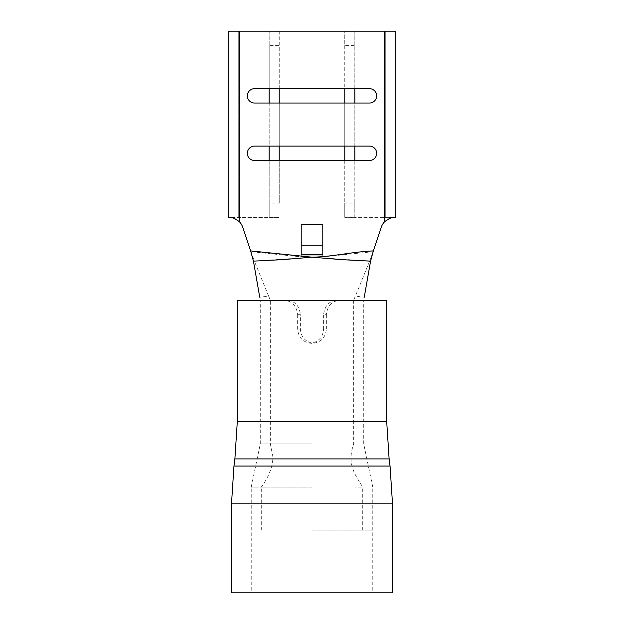 <?xml version="1.0" encoding="UTF-8"?>
<svg xmlns="http://www.w3.org/2000/svg" width="624" height="624" viewBox="0 0 624 624"><rect width="100%" height="100%" fill="white"/><g stroke="black" fill="none" stroke-linecap="round" stroke-linejoin="round"><path stroke-width="0.47" stroke-dasharray="3.12 2.34" d="M237.292 300.292L386.708 300.292M312 443.96L260.278 443.96L312 443.96M312 487.063L251.23 487.063L312 487.063M231.543 592.8L392.457 592.8M261.284 530.158L261.284 487.063L268.772 487.063M312 530.158L372.77 530.158L312 530.158M261.284 487.063C266.596 479.965 270.27 472.345 272.321 464.217L273.023 457.322L270.332 443.96L270.332 300.292L268.624 296.104L259.748 297.235L260.497 300.292L363.503 300.292L364.252 297.235L355.376 296.104L353.668 300.292L336.664 300.292C329.051 301.018 324.691 305.807 323.575 314.66L326.368 314.66C327.389 305.869 331.804 301.08 339.604 300.292L284.396 300.292C292.188 301.072 296.603 305.861 297.632 314.66L300.425 314.66C299.325 305.822 294.965 301.033 287.336 300.292L284.396 300.292M270.332 300.292L287.336 300.292M300.425 329.027L297.632 329.027C298.412 337.818 303.202 342.607 312 343.395C320.783 342.615 325.572 337.826 326.368 329.027L323.575 329.027C323.115 336.531 319.262 341.234 312 343.114C304.746 341.242 300.893 336.539 300.425 329.027L300.425 314.66M326.368 329.027L326.368 314.66M376.654 153.317A7.184 7.184 0 0 0 369.47 146.133L254.53 146.133A7.184 7.184 0 0 0 247.346 153.317A7.184 7.184 0 0 0 254.53 160.501L369.47 160.501A7.184 7.184 0 0 0 376.654 153.317M376.654 95.854A7.184 7.184 0 0 0 369.47 88.67L254.53 88.67A7.184 7.184 0 0 0 247.346 95.854A7.184 7.184 0 0 0 254.53 103.038L369.47 103.038A7.184 7.184 0 0 0 376.654 95.854M354.838 31.2L370.04 31.2L344.768 31.2L354.838 31.2L354.814 217.37L395.327 217.394L395.327 31.2L228.673 31.2L228.673 217.394L269.186 217.37L269.186 203.026L279.24 203.026L279.24 160.501M279.24 88.67L279.24 45.568L269.186 45.568L269.162 31.2L279.232 31.2L253.96 31.2L269.162 31.2M269.186 31.223L269.186 217.37L279.232 217.394L229.102 217.394A14.368 14.368 0 0 1 242.728 227.214L254.335 261.105L312 257.189L296.728 256.417L250.903 251.706M354.814 88.67L354.814 45.568L344.76 45.568L344.76 31.223L344.76 217.37L385.273 217.394L385.273 31.2L385.273 217.394L384.556 217.394L394.898 217.394A14.368 14.368 0 0 0 381.272 227.214L373.097 251.706L327.272 256.417L312 257.189L369.665 261.105L355.376 296.104M322.772 254.459L322.772 245.84L322.772 255.895L301.228 255.895L301.228 245.84L322.772 245.84L322.772 224.289L301.228 224.289L301.228 254.459M238.727 31.2L238.727 217.394L238.727 31.2M279.232 31.2L279.24 203.026M354.814 203.026L354.814 217.37L344.768 217.394L344.76 203.026L354.814 203.026L354.814 160.501M344.76 45.568L344.76 88.67M344.76 103.038L344.76 146.133M344.76 160.501L344.76 203.026M354.814 146.133L354.814 103.038M354.814 31.223L354.814 45.568M269.186 45.568L269.186 88.67M269.186 103.038L269.186 146.133M269.186 160.501L269.186 203.026M279.24 146.133L279.24 103.038M279.24 31.223L279.24 45.568M369.665 261.105L373.097 251.706M268.624 296.104L254.335 261.105M339.604 300.292L336.664 300.292M297.632 329.027L297.632 314.66M323.575 329.027L323.575 314.66M353.668 300.292L353.668 443.96C346.694 464.24 354.838 474.263 362.716 487.063L355.228 487.063M322.772 245.84L322.772 255.895L301.228 255.895L301.228 245.84M237.292 421.785L386.708 421.785M231.543 503.17L392.457 503.17M233.953 466.066L390.047 466.066M234.889 458.897L389.111 458.897M239.444 31.2L239.444 217.394M384.556 31.2L384.556 217.394M251.23 530.158L251.23 487.063L260.278 443.96L260.278 300.292L260.278 443.96L251.23 487.063L251.23 592.8M372.77 530.158L372.77 487.063L363.722 443.96L363.722 300.292L363.722 443.96L372.77 487.063L372.77 592.8M362.716 530.158L362.716 487.063"/><path stroke-width="0.94" d="M237.292 421.785L386.708 421.785L386.708 300.292L237.292 300.292L237.292 421.785L234.889 458.897L233.953 466.066L390.047 466.066L392.457 503.17L231.543 503.17L231.543 592.8L392.457 592.8L392.457 503.17M376.654 153.317A7.184 7.184 0 0 0 369.47 146.133L254.53 146.133A7.184 7.184 0 0 0 247.346 153.317A7.184 7.184 0 0 0 254.53 160.501L369.47 160.501A7.184 7.184 0 0 0 376.654 153.317M376.654 95.854A7.184 7.184 0 0 0 369.47 88.67L254.53 88.67A7.184 7.184 0 0 0 247.346 95.854A7.184 7.184 0 0 0 254.53 103.038L369.47 103.038A7.184 7.184 0 0 0 376.654 95.854M384.556 31.2L228.673 31.2L228.673 217.394L229.102 217.394C231.403 216.848 234.858 218.314 239.444 221.793A14.368 14.368 0 0 1 242.728 227.214L250.637 250.918L312 257.189C332.249 256.893 352.693 251.69 373.363 250.918L381.272 227.214A14.368 14.368 0 0 1 384.556 221.793C389.126 218.322 392.582 216.856 394.898 217.394L395.327 217.394L395.327 31.2L384.556 31.2L384.556 221.793M322.772 254.459L322.772 224.289L301.228 224.289L301.228 254.459L322.772 254.459M344.76 88.67L344.76 103.038M344.76 146.133L344.76 160.501M354.814 160.501L354.814 146.133M354.814 103.038L354.814 88.67M269.186 88.67L269.186 103.038M269.186 146.133L269.186 160.501M279.24 160.501L279.24 146.133M279.24 103.038L279.24 88.67M373.363 250.918L370.578 261.136L341.671 259.654L312 257.189L282.329 259.654L253.43 261.136L250.637 250.918M301.228 245.84L322.772 245.84M370.57 261.128L364.252 297.235M253.43 261.128L259.748 297.235M386.708 421.785L389.111 458.897L234.889 458.897M239.444 31.2L239.444 221.793M389.111 458.897L390.047 466.066M231.543 503.17L233.953 466.066"/></g></svg>
